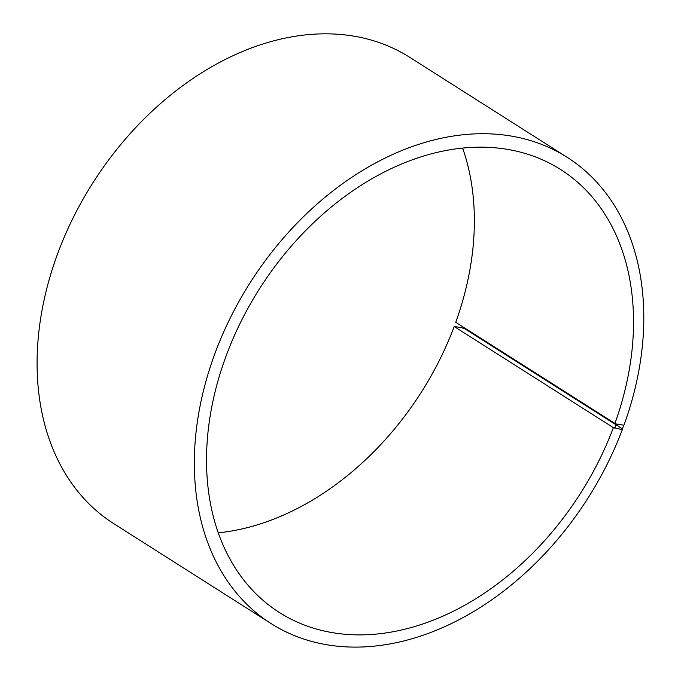 <?xml version="1.0" encoding="UTF-8"?>
<svg xmlns="http://www.w3.org/2000/svg" width="681" height="681" viewBox="0 0 681 681"><rect width="100%" height="100%" fill="white"/><g stroke="black" fill="none" stroke-linecap="round" stroke-linejoin="round"><path stroke-width="1.02" d="M462.629 148.1A262.355 190.305 122.4 0 1 455.742 322.317L614.917 423.437A262.355 190.305 122.4 0 0 560.693 169.569A262.355 190.305 122.4 0 0 259.384 288.982A262.355 190.305 122.4 0 0 279.346 612.474A262.355 190.305 122.4 0 0 613.368 427.651L622.153 429.6L622.579 428.962L465.327 329.076L461.692 327.672L454.193 326.531L613.368 427.651M218.235 532.823A262.355 190.305 122.4 0 0 454.193 326.531M614.917 423.437L616.382 423.982L614.824 428.213M616.382 423.982L623.77 425.208L622.153 429.6M623.77 425.208L624.213 424.527A276.163 200.325 122.4 0 0 567.137 157.302A276.163 200.325 122.4 0 0 249.97 282.998A276.163 200.325 122.4 0 0 270.978 623.515A276.163 200.325 122.4 0 0 622.579 428.962M567.137 157.302L409.885 57.408A276.163 200.325 122.4 0 0 92.718 183.104A276.163 200.325 122.4 0 0 113.727 523.629L270.978 623.515"/></g></svg>
